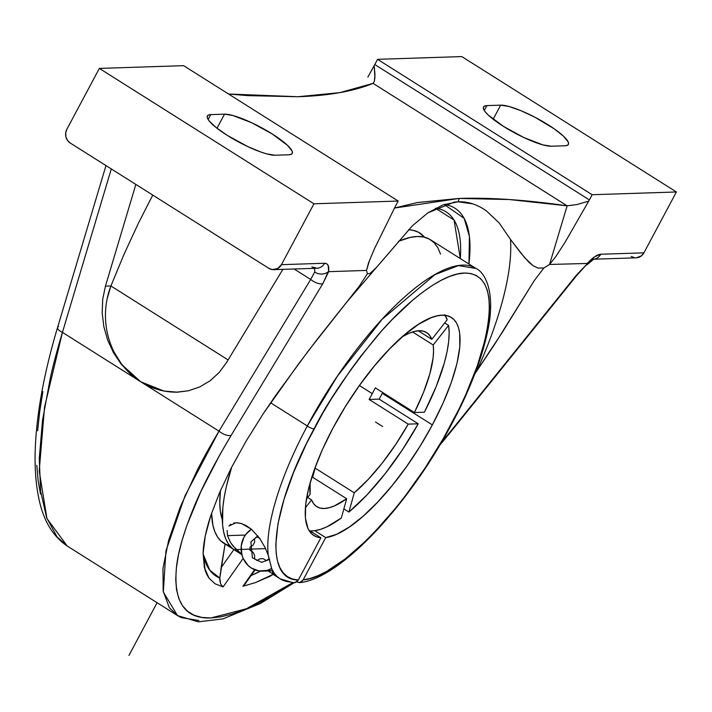 <?xml version="1.0" encoding="UTF-8"?>
<svg xmlns="http://www.w3.org/2000/svg" width="712" height="712" viewBox="0 0 712 712"><rect width="100%" height="100%" fill="white"/><g stroke="black" fill="none" stroke-linecap="round" stroke-linejoin="round"><path stroke-width="1.07" d="M230.866 524.237L228.935 525.981L236.028 522.733L241.59 523.587L251.47 529.283L259.711 538.37L265.051 547.492L268.246 555.244A183.482 60.039 -57.8 0 1 307.246 426.079A183.482 60.039 -57.8 0 1 307.308 425.954L270.587 402.778L307.308 425.954L337.452 376.087L382.113 319.323L434.943 274.636L458.412 265.612L475.981 268.46C485.557 272.651 496.139 293.958 487.4 332.388C481.508 359.783 469.617 390.31 451.746 423.978C408.741 505.271 339.49 579.648 299.12 582.665L301.799 581.526L303.161 579.844C339.41 577.806 409.409 504.229 451.274 424.174C477.992 379.185 514.224 273.39 464.553 273.043C441.582 273.239 405.012 303 376.897 336.322C348.302 371.388 327.351 402.244 314.028 428.891A5.732 1.175 -151.9 0 1 307.246 426.079A183.482 60.039 -57.8 0 1 307.308 425.954A183.482 60.039 -57.8 0 1 475.981 268.46L430.493 239.757A183.482 60.039 122.2 0 0 398.524 241.332L409.836 237.497L417.179 236.5L423.702 237.043L429.354 239.098L434.08 242.658L437.818 247.678L440.55 254.122M451.639 423.48A5.732 1.175 -151.9 0 1 451.755 423.96A5.732 1.175 -151.9 0 1 451.274 424.174A5.732 1.175 28.1 0 0 451.755 423.96A5.732 1.175 28.1 0 0 451.639 423.48M295.943 581.909L299.957 582.496L295.943 581.909M297.999 96.734L228.561 94.02L247.954 95.63L297.999 96.734L339.802 92.64L373.079 83.375L374.343 81.319L373.079 83.375C353.739 91.269 328.713 95.719 297.999 96.734M412.39 225.775L376.853 267.018L369.902 273.55L367.383 273.755L366.511 270.435L369.644 259.987L366.511 270.435L367.383 273.755L369.902 273.55L375.66 268.335L412.39 225.775L427.779 212.906L412.39 225.775M443.113 204.834L427.779 212.906L454.087 202.119L458.181 201.79L443.113 204.834M472.732 203.863L458.181 201.79L459.187 198.434L417.383 202.528L394.501 208.046L459.187 198.434L458.181 201.79C468.033 201.452 477.467 204.513 486.492 210.983L499.174 222.945L510.504 239.428A247.705 81.052 -57.8 0 1 476.933 370.712L474.815 373.889L476.933 370.712A247.705 81.052 122.2 0 0 510.504 239.428L524.78 257.842L533.048 265.674L537.987 268.068L543.843 267.997L534.142 280.786L494.368 344.768L476.933 370.712L502.601 331.908L534.142 280.786L543.843 267.997L537.987 268.068L533.048 265.674L528.722 262.069L521.059 253.312L510.504 239.428M468.932 264.018A223.239 73.051 122.2 0 0 444.163 204.46L464.171 218.37L469.413 236.42L468.932 264.018M275.856 395.196L308.367 350.847L359.07 286.509L367.383 273.755L359.07 286.509L318.317 337.924L298.648 363.814L263.36 413.53L275.856 395.196M220.72 570.392L221.147 567.642L233.874 549.584L221.147 567.642L225.072 544.013A183.482 60.039 122.2 0 0 229.86 545.864L225.072 544.013L233.589 549.379L220.889 540.978L217.454 536.821L214.784 531.561L212.906 525.251L211.58 513.183A183.482 60.039 122.2 0 0 225.072 544.013L219.821 578.073L220.675 584.018L223.061 586.928L215.069 583.796L209.061 578.215L205.003 569.912A223.239 73.051 122.2 0 0 209.061 578.215L205.207 570.561L203.107 553.509C203.303 543.354 205.857 530.734 210.761 515.639L219.536 492.686L231.4 467.677L246.112 441.111L263.36 413.53L246.112 441.111L231.4 467.677L219.536 492.686L210.761 515.639L205.243 536.047L203.107 553.509L204.389 567.669L209.061 578.215L215.069 583.796L223.061 586.928L243.166 558.422L223.061 586.928L222.019 586.234M424.575 237.247A183.482 60.039 122.2 0 0 408.528 229.736L412.978 230.27L418.629 232.326L424.575 237.247M435.459 208.251A215.398 70.479 -57.8 0 1 460.317 258.581L454.06 220.061L435.459 208.251M219.821 578.073A215.398 70.479 -57.8 0 1 203.089 554.016L209.764 570.187L219.821 578.073L220.373 572.902M279.878 578.642A183.482 60.039 -57.8 0 1 271.806 568.888L268.246 555.244L272.963 573.587L274.716 575.145M245.346 535.059L227.529 535.638L245.346 535.059M227.529 535.638L230.51 542.473L232.806 545.757L242.107 554.63L235.556 548.908L230.51 542.473L227.529 535.638L227.137 530.502M382.291 393.318A128.89 42.177 122.2 0 0 382.709 392.535A128.89 42.177 122.2 0 1 382.291 393.318L432.362 424.913L382.291 393.318A128.89 42.177 122.2 0 1 379.131 399.112L418.229 423.791L408.198 424.112A102.928 33.678 -57.8 0 1 354.273 492.802L315.167 468.131A102.928 33.678 -57.8 0 1 314.748 468.478A102.928 33.678 -57.8 0 0 315.167 468.131L354.273 492.802L348.898 512.079L366.822 495.054L385.023 473.854L402.476 449.646L418.229 423.791L408.198 424.112L369.101 399.441L408.198 424.112L395.899 444.163L382.335 462.925L368.211 479.425L354.273 492.802L348.898 512.079L343.86 508.902L348.898 512.079A128.89 42.177 122.2 0 0 418.229 423.791L379.131 399.112A128.89 42.177 122.2 0 0 382.291 393.318M332.94 428.152A128.89 42.177 -57.8 0 1 451.426 317.525A128.89 42.177 -57.8 0 1 432.362 424.913L420.222 445.988L406.73 466.36L392.374 485.299L377.663 502.111L363.129 516.2L349.298 527.058L336.678 534.276L325.713 537.613L303.161 579.844L310.379 578.402L318.255 575.572L326.728 571.353L345.133 558.982L364.918 541.734L375.099 531.481L395.578 508.172L405.689 495.329L425.18 467.873L443.104 438.895L458.973 409.142L465.933 394.27L477.396 365.612L485.21 339.295L487.658 327.333L489.091 316.333L489.491 306.382L488.877 297.598L487.231 290.051L484.578 283.821L480.947 278.971L476.364 275.535L470.881 273.55L464.553 273.043L457.433 274.013L449.592 276.452L441.111 280.341L432.059 285.628L422.536 292.276L412.622 300.224L392.045 319.67L381.561 330.982L360.744 356.258L350.598 369.973L331.329 398.898L322.394 413.832L306.507 443.576L293.611 472.359L283.981 499.45L277.974 523.863L275.811 544.716L276.194 553.553L277.564 561.225L279.896 567.66L283.171 572.795L287.363 576.587L292.436 578.99L298.328 580.004L320.881 537.774A128.89 42.177 -57.8 0 1 313.876 535.531A128.89 42.177 -57.8 0 1 332.94 428.152L345.489 406.41L359.471 385.441L374.334 366.048L389.526 348.987L404.443 334.898L418.531 324.334L431.241 317.694L436.919 315.932L442.072 315.238L446.664 315.621L450.634 317.062L453.945 319.563L456.579 323.088L458.492 327.618L459.676 333.091L459.818 346.691L456.997 363.351L451.319 382.442L442.998 403.232L432.362 424.913A128.89 42.177 -57.8 0 1 325.713 537.613L314.748 530.689L320.605 529.327L327.039 526.747L341.324 518.024L346.691 498.747A102.928 33.678 -57.8 0 1 316.76 506.659A102.928 33.678 -57.8 0 1 311.562 499.886L307.664 497.43L311.562 499.886L305.368 507.772L311.562 499.886L313.627 503.722L316.448 506.463L320 508.057L324.227 508.493L329.077 507.754L334.489 505.867L346.691 498.747L311.918 476.8L346.691 498.747L341.324 518.024A128.89 42.177 122.2 0 1 314.748 530.689A128.89 42.177 -57.8 0 1 309.916 530.849L320.881 537.774L316.715 536.91L313.155 535.041L310.218 532.202L307.931 528.402L305.412 518.087L305.671 504.461L308.714 488.032L314.428 469.377L322.598 449.174L332.94 428.152M444.644 314.642L447.207 319.724L431.81 339.33L418.255 330.786L431.81 339.33L429.745 335.494L426.915 332.762L423.364 331.169L419.137 330.733L414.295 331.463L408.884 333.35L402.209 336.829A102.928 33.678 -57.8 0 1 426.613 332.557A102.928 33.678 -57.8 0 1 431.81 339.33L447.207 319.724A128.89 42.177 122.2 0 0 445.125 315.363M448.596 325.375L444.697 322.919L448.596 325.375L433.199 344.982A102.928 33.678 -57.8 0 1 414.393 412.524L375.286 387.853A102.928 33.678 -57.8 0 1 372.278 393.647L359.409 385.521L372.278 393.647A102.928 33.678 -57.8 0 1 369.101 399.441L379.131 399.112L369.101 399.441A102.928 33.678 -57.8 0 0 372.278 393.647A102.928 33.678 -57.8 0 0 375.286 387.853L414.393 412.524L424.423 412.195A128.89 42.177 122.2 0 0 448.596 325.375L433.199 344.982L412.56 331.961L433.199 344.982L433.555 350.989L433.101 357.905L429.79 374.049L423.444 392.579L414.393 412.524L424.423 412.195L436.216 386.465L444.448 362.559L447.065 351.719L448.649 341.813L449.156 332.993L448.596 325.375M309.213 530.778A128.89 42.177 122.2 0 0 309.916 530.849A128.89 42.177 122.2 0 0 314.748 530.689L325.713 537.613L303.161 579.844L299.957 582.496M233.598 523.062L237.185 522.75L241.59 523.587L246.521 525.794L251.47 529.283A22.375 20.639 88.1 0 0 243.851 537.48L241.261 545.73L241.795 554.443L243.219 558.555L248.132 565.515L251.416 568.087L259.043 570.926L267.089 570.401L271.708 568.407A22.375 20.639 88.1 0 1 262.461 571.122A22.375 20.639 88.1 0 1 244.047 560.193A22.375 20.639 88.1 0 1 243.851 537.48L246.21 533.929L251.478 529.283L259.711 538.37L265.051 547.492L268.246 555.244A183.482 60.039 -57.8 0 1 307.246 426.079A5.732 1.175 28.1 0 0 314.028 428.891C270.48 508.92 263.057 580.289 298.328 580.004L296.966 581.677L293.558 582.843L280.163 578.82A183.482 60.039 -57.8 0 1 271.806 568.888L272.963 573.587L274.138 574.993M220.444 490.595A169.839 55.572 122.2 0 0 222.304 519.698L220.355 511.296L219.768 502.886L220.444 490.595M310.174 494.235A102.928 33.678 -57.8 0 1 310.112 482.807L310.174 494.235L306.427 499.014L310.174 494.235M312.63 477.254L315.167 468.131L312.63 477.254M241.849 554.639L234.675 550.118A183.482 60.039 122.2 0 1 231.685 467.125L226.354 486.563L224.2 497.332L222.838 507.336L222.571 524.797L223.657 532.113L225.553 538.423L228.232 543.665L231.685 547.813L234.711 550.145M273.07 570.784L269.617 570.597M268.05 570.944L273.301 574.255L268.05 570.944M273.906 574.869L280.163 578.82A183.482 60.039 -57.8 0 0 291.11 582.06L293.193 582.808M292.053 582.532L295.124 582.656L298.328 580.004L320.881 537.774L309.916 530.849M260.565 571.095A215.398 70.479 -57.8 0 1 251.105 575.501L260.565 571.095M114.294 352.485L121.423 363.912L130.323 373.773L140.709 381.757L121.022 363.921L113.395 352.511L107.601 339.918L103.819 326.541L102.172 312.826L102.715 299.218L105.438 286.153L110.903 285.975L228.116 359.925L110.903 285.975L107.085 299.076M177.929 392.161A76.38 70.461 -91.9 0 1 140.709 381.757L218.985 431.143L310.672 279.46A10.066 4.325 31.1 0 0 322.83 283.67L231.142 435.352L322.83 283.67A10.066 4.325 -148.9 0 1 310.672 279.46L218.985 431.143A10.066 4.325 31.1 0 0 231.142 435.352L219.946 454.559L200.971 491.324L187.025 525.02L182.076 540.399L178.525 554.648L176.407 567.669L175.731 579.363L176.514 589.643L178.756 598.418L182.432 605.636L187.523 611.234L193.993 615.177L201.799 617.429L210.877 617.971L221.156 616.797L232.575 613.922L245.035 609.365L258.447 603.153L272.714 595.357L292.57 582.781L246.423 608.778L210.877 617.971C184.924 618.924 173.434 602.156 176.407 567.669C177.991 552.156 183.634 532.469 193.344 508.617C201.256 488.85 213.849 464.429 231.142 435.352A10.066 4.325 -148.9 0 1 218.985 431.143L62.434 332.37L111.294 168.94L62.434 332.37L140.709 381.757L152.137 387.604L164.125 391.119L176.3 392.196L188.262 390.808L199.609 386.981L209.995 380.858L219.065 372.625L226.532 362.559L282.86 269.358L226.532 362.559L219.065 372.625L209.995 380.858L199.609 386.981L188.262 390.808L177.466 392.17L164.125 391.119L140.709 381.757L130.225 373.773L121.022 363.921L113.395 352.511L107.601 339.918L103.819 326.541L102.172 312.826L102.715 299.218L105.438 286.153L110.903 285.975L124.013 254.362L138.44 223.159L152.751 195.097L138.44 223.159L124.013 254.362L110.903 285.975A76.38 70.461 -91.9 0 0 140.709 381.757L152.235 387.595L164.534 391.102L177.199 392.17M600.75 254.246A10.066 9.292 88.1 0 1 593.674 259.186A10.066 9.292 88.1 0 0 600.75 254.246L643.906 252.84L600.75 254.246L594.787 256.676L587.427 263.226C592.784 257.513 597.226 254.522 600.75 254.246M439.847 445.107L453.695 428.277A10.066 0.49 -141.2 0 1 453.241 428.099L576.195 275.402L453.241 428.099A10.066 0.49 38.8 0 0 453.695 428.277L576.64 275.571A10.066 0.49 -141.2 0 1 576.195 275.402L587.614 263.449L576.195 275.402A10.066 0.49 38.8 0 0 576.649 275.571L587.614 263.449L586.706 265.006L593.826 259.123L593.034 259.23A10.066 9.292 88.1 0 1 593.034 259.23L636.181 257.824A10.066 9.292 -91.9 0 0 643.906 252.84L676.4 191.973L592.144 194.723L589.376 199.912A14.133 4.628 -57.8 0 1 588.699 201.131L564.821 242.685L555.591 256.872L549.548 264.464L567.144 205.821L576.96 204.54L588.699 201.131L564.821 242.685L555.591 256.872L549.548 264.464L587.614 263.449L549.548 264.464L543.843 267.997L549.548 264.464L567.144 205.821L373.079 83.375L567.144 205.821L509.231 199.529L459.187 198.434C489.927 197.438 525.91 199.903 567.144 205.821L576.96 204.54L588.699 201.131A14.133 4.628 -57.8 0 0 589.376 199.912L374.779 64.525L377.547 59.336L592.144 194.723L676.4 191.973L643.906 252.84L641.512 255.777L636.466 257.815M500.669 105.154L493.158 119.224L500.669 105.154A40.281 8.241 -151.9 0 1 542.713 121.521A40.281 8.241 -151.9 0 1 568.39 144.429A40.281 8.241 -151.9 0 1 565.052 145.773L551.239 146.218A40.281 8.241 -151.9 0 1 509.205 129.86A40.281 8.241 -151.9 0 1 483.519 106.942A40.281 8.241 -151.9 0 1 486.866 105.607L500.669 105.154L509.062 106.506L521.086 110.743L534.89 117.222L554.372 128.925L563.655 136.321L568.256 142.071L568.541 144.029L567.464 145.284L565.052 145.773L551.239 146.218L542.847 144.874L524.014 137.621L503.517 126.416L488.254 115.05L485.308 111.909L483.662 109.31L483.368 107.343L484.454 106.097L486.866 105.607L484.267 110.467L486.866 105.607L500.669 105.154M238.725 552.574L235.886 550.821M242.908 586.288L255.795 582.469L270.142 576.222A223.239 73.051 122.2 0 0 273.301 574.255L255.795 582.469L242.908 586.288L254.593 569.716L242.908 586.288L244.198 585.308L255.065 569.894M218.985 431.143L185.049 495.774L165.949 550.883L163.324 591.957L177.475 615.568L169.367 607.736L163.181 591.156L162.959 568.381L168.7 540.096L180.207 507.14L197.135 470.472C202.965 458.937 210.254 445.828 218.985 431.143M453.241 428.099L441.271 442.695L453.241 428.099M220.115 582.3L219.768 579.123M310.672 279.46L294.074 268.985L310.672 279.46L314.651 272.118A20.141 6.586 122.2 0 0 314.286 268.326A20.141 6.586 -57.8 0 1 314.651 272.118L310.672 279.46M322.83 283.67L328.116 271.922L325.188 273.542L321.637 274.147L317.961 273.648L314.651 272.118L317.961 273.648L321.637 274.147L325.188 273.542L328.641 271.673L322.83 283.67M105.438 286.153L135.85 184.426L105.438 286.153M198.835 620.526L181.373 617.633L177.466 615.568L198.301 621.834L223.016 618.879L260.61 603.393L293.94 582.843M57.022 536.857L67.168 545.979L46.939 518.532L39.213 470.917L44.544 407.122L62.434 332.37C57.334 349.352 53.302 364.508 50.338 377.841L42.533 420.267L39.258 458.412L40.62 491.182L46.592 517.588L57.022 536.857M461.812 56.586L676.4 191.973L461.812 56.586L377.547 59.336L592.144 194.723L589.376 199.912L374.779 64.525A14.133 4.628 -57.8 0 1 374.103 65.735L374.984 74.475L374.343 81.319L374.948 77.083L374.103 65.735A14.133 4.628 122.2 0 0 374.779 64.525L377.547 59.336L461.812 56.586M634.65 257.735L631.215 256.453M367.846 77.119L374.103 65.735L367.846 77.119M373.569 82.993L373.079 83.375M311.909 266.875A10.066 9.292 -91.9 0 0 316.982 268.237A10.066 9.292 -91.9 0 0 324.601 263.262C327.947 263.307 329.3 266.11 328.641 271.673L366.511 270.435L368.513 262.977L374.37 248.906L394.813 207.45A14.133 4.628 -57.8 0 1 395.436 206.24L398.204 201.051L313.947 203.801L281.445 264.668A10.066 9.292 88.1 0 1 273.728 269.652A10.066 9.292 88.1 0 1 268.762 268.282L70.266 143.05A10.066 9.292 88.1 0 1 66.857 129.273L65.691 132.984L65.931 136.909L67.533 140.442L70.266 143.05L268.762 268.282L272.189 269.563L277.511 268.638L281.445 264.668L324.601 263.262L281.445 264.668L313.947 203.801L398.204 201.051L183.616 65.664L99.351 68.414L313.947 203.801L99.351 68.414L66.857 129.273L99.351 68.414L183.616 65.664L398.204 201.051L395.436 206.24A14.133 4.628 -57.8 0 0 394.813 207.45L374.37 248.906L368.513 262.977L366.511 270.435L328.641 271.673L328.143 265.371L326.719 263.752L324.601 263.262A10.066 9.292 -91.9 0 1 316.876 268.246L313.369 267.231M177.466 615.568L67.168 545.979C52.377 535.985 42.818 519.564 38.492 496.727C35.342 480.903 34.381 462.631 35.6 441.885C37.674 407.78 44.989 369.662 57.547 327.547A10.066 3.507 16.6 0 0 62.434 332.37A10.066 3.507 -163.4 0 1 57.539 327.6A10.066 3.507 -163.4 0 1 58.624 326.497M224.511 114.169L217 128.231L224.511 114.169A40.281 8.241 -151.9 0 1 266.555 130.527A40.281 8.241 -151.9 0 1 292.232 153.445A40.281 8.241 -151.9 0 1 288.894 154.78L275.081 155.234A40.281 8.241 -151.9 0 1 233.047 138.867A40.281 8.241 -151.9 0 1 207.37 115.958A40.281 8.241 -151.9 0 1 210.708 114.614L224.511 114.169L232.913 115.513L251.737 122.767L272.233 133.972L287.506 145.337L292.098 151.078L292.383 153.044L291.306 154.29L288.894 154.78L275.081 155.234L266.688 153.881L261.028 152.092L247.865 146.627L227.359 135.431L216.225 127.617L209.15 120.924L207.504 118.317L207.21 116.359L208.296 115.104L210.708 114.614L208.109 119.474L210.708 114.614L224.511 114.169M42.862 391.573L39.703 411.678L37.629 430.76M36.819 465.248L38.101 480.413L40.486 494.03M382.656 426.533L375.5 422.02M265.585 548.632L235.218 549.628M128.952 655.414L157.094 602.717M257.797 535.824L250.864 541.903L252.431 557.843L261.66 562.364L269.625 559.392M268.869 557.078L268.869 558.964L266.297 560.567L263.387 558.733L260.085 558.715L257.183 560.522L254.602 558.893L254.602 555.253L252.947 552.147L250.046 550.314L250.046 547.083L252.947 545.285L254.602 542.188L254.593 538.557L257.174 536.955L260.085 538.788M272.963 570.784L262.461 571.122M347.732 300.989L375.66 268.335M178.418 392.143L177.466 392.17M57.547 327.547L105.981 165.585M273.728 269.652L316.876 268.246"/></g></svg>
